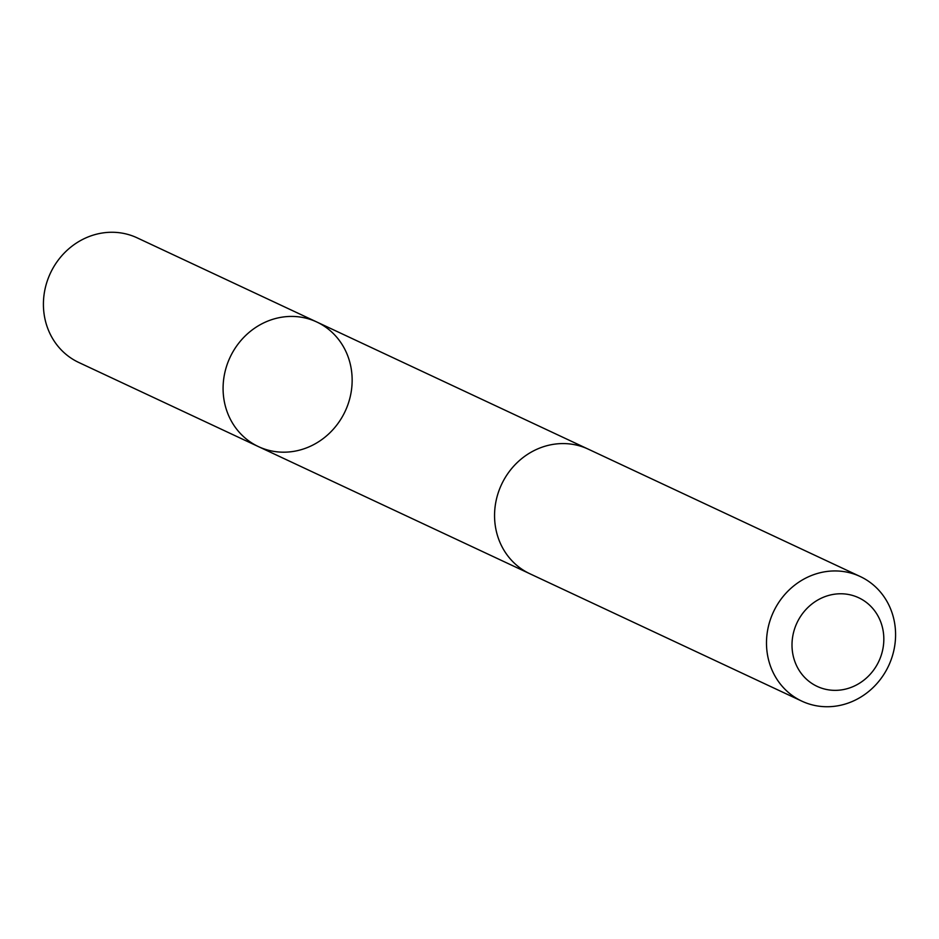 <?xml version="1.0" encoding="UTF-8"?>
<svg xmlns="http://www.w3.org/2000/svg" width="939" height="939" viewBox="0 0 939 939"><rect width="100%" height="100%" fill="white"/><g stroke="black" fill="none" stroke-linecap="round" stroke-linejoin="round"><path stroke-width="1.41" d="M229.151 359.355A68.805 63.57 -64.9 0 1 316.807 322.007A68.805 63.57 -64.9 0 1 345.176 411.27A68.805 63.57 -64.9 0 1 258.436 446.612A68.805 63.57 -64.9 0 1 229.151 359.355A68.805 63.57 -64.9 0 1 316.807 322.007L137.153 237.849A68.805 63.57 115.1 0 0 49.485 275.209A68.805 63.57 115.1 0 0 78.782 362.477L258.436 446.612A68.805 63.57 -64.9 0 1 229.151 359.355M860.218 576.523L588.284 449.159A68.805 63.57 115.1 0 0 501.532 484.501A68.805 63.57 115.1 0 0 529.913 573.776L801.847 701.151A68.805 63.57 115.1 0 0 889.515 663.791A68.805 63.57 115.1 0 0 860.218 576.523A68.805 63.57 115.1 0 0 773.466 611.876A68.805 63.57 115.1 0 0 801.847 701.151M879.514 659.812A48.945 45.225 115.1 0 0 833.949 594.293A48.945 45.225 115.1 0 0 800.286 672.089A48.945 45.225 115.1 0 0 879.514 659.812M586.852 448.502L316.807 322.007M528.493 573.095L258.436 446.612"/></g></svg>
